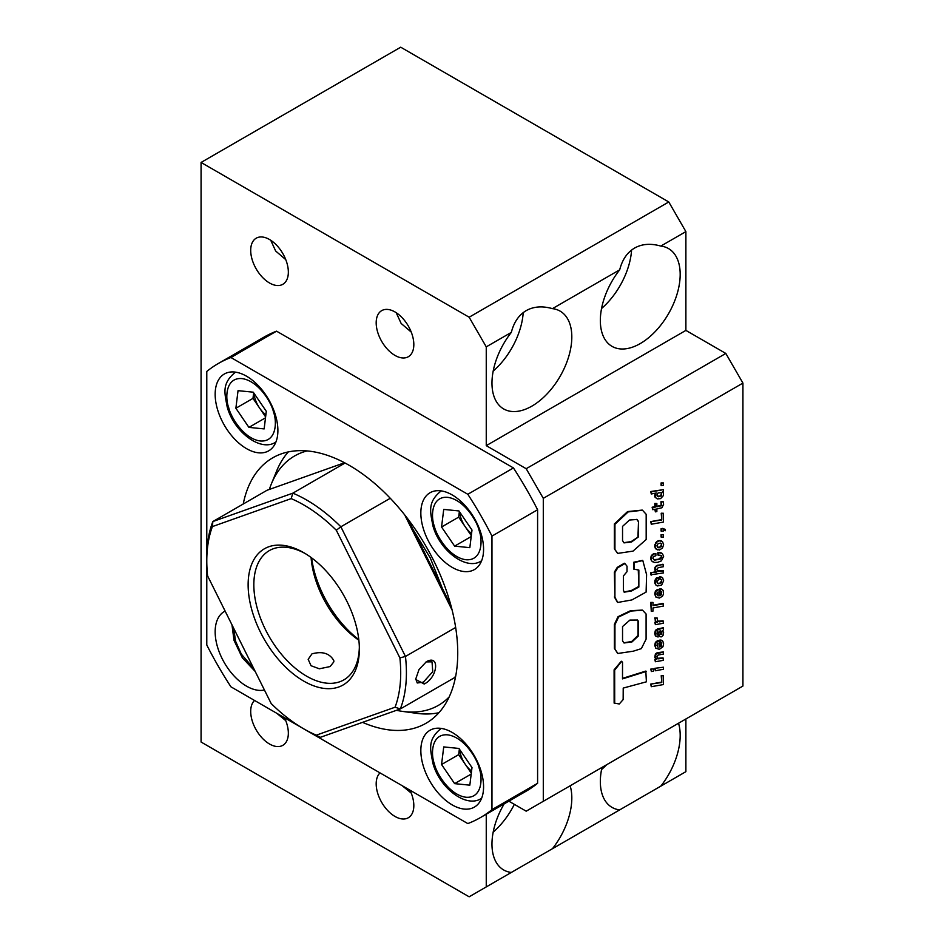 <?xml version="1.0" encoding="UTF-8"?>
<svg xmlns="http://www.w3.org/2000/svg" width="944" height="944" viewBox="0 0 944 944"><rect width="100%" height="100%" fill="white"/><g stroke="black" fill="none" stroke-linecap="round" stroke-linejoin="round"><path stroke-width="1.42" d="M646.392 671.408L622.509 678.878L622.521 662.251L621.6 661.366L614.662 670.181L614.096 669.851L614.131 703.103L619.299 703.976L623.158 699.587L623.217 688.082L646.392 681.816L645.826 671.078L622.509 678.37M614.662 670.181L614.697 703.433M621.305 661.225L614.096 669.851M614.945 648.634L614.945 624.716L618.591 617.034L631.123 611.039L642.569 610.237L646.097 614.001L646.097 639.147L641.33 648.634L633.271 651.195L617.883 653.46L614.379 648.316L614.379 624.385L618.025 616.703L630.545 610.709L642.286 610.084M638.569 635.772L632.043 641.896L624.067 642.994L622.544 640.893L622.544 626.556L629.919 620.078L637.495 620.043L638.569 621.471L638.569 635.772L637.991 635.442L631.678 641.519L623.795 642.805M638.569 621.471L637.991 621.14L637.991 635.442M637.176 619.889L637.991 621.14M617.577 653.272L614.379 648.316M634.356 569.456L634.356 562.53L642.805 560.535L646.593 574.648L646.109 592.089L631.878 599.936L617.765 602.449L614.922 597.257L614.922 572.477L617.836 567.71L624.916 563.568L627.017 566.188L627.017 571.698L623.382 575.958L623.382 590.13L624.22 592.171L631.595 590.956L638.852 587.038L638.852 570.058L633.79 569.138L633.79 562.211L642.534 560.394M638.852 587.038L638.286 570.011M623.972 591.971L631.217 590.59L638.286 586.708M617.836 567.71L617.258 567.379L624.35 563.238M614.922 572.477L614.355 572.147L617.258 567.379M614.922 597.257L614.355 572.147M617.459 602.272L614.355 596.927M614.933 549.137L614.933 524.321L628.173 511.908L642.498 510.232L646.18 514.303L646.18 539.52L633.011 551.119L617.777 553.385L614.355 548.806L614.355 523.991L627.595 511.577L642.239 510.09M638.522 536.829L631.536 541.986L624.031 542.883L622.544 540.593L622.544 526.374L629.53 520.014L637.047 519.483L638.522 521.466L638.522 536.829L631.158 541.596L623.76 542.694M638.522 521.466L637.955 536.499M636.728 519.342L637.955 521.135M617.482 553.184L614.355 548.806M661.083 485.31L661.083 482.939L663.467 482.962L663.467 485.31L661.083 485.31M661.65 485.641L661.083 482.939M661.65 483.269L663.467 482.962M661.685 493.063L661.366 495.812L658.322 496.78L656.788 495.034L658.157 492.886L661.366 492.721L661.402 494.208L660.092 495.954L657.26 496.284M651.289 493.972L656.363 492.992L654.829 493.854L655.053 497.193L657.295 498.904L660.599 498.621L663.42 495.553L663.337 492.544L662.476 491.918L663.467 491.741L663.467 489.641L650.723 491.529L651.289 493.972L650.723 491.529M655.514 493.901L654.829 493.854M655.396 494.184L655.171 495.635L654.593 495.305M655.171 495.635L655.242 496.532L654.676 496.202M655.242 496.532L655.62 497.523L655.053 497.193M663.231 492.343L662.428 491.93M663.467 489.641L651.289 491.859M663.207 501.724L661.52 502.066L661.72 505.677L656.859 506.775L656.859 503.53L655.384 503.813L655.384 507.058L652.693 507.553L652.693 509.677L655.384 509.182L655.384 511.86L656.859 511.577L656.859 508.899L661.956 507.742L663.62 504.249L663.207 501.724L660.942 501.736L661.154 505.347L656.859 506.338M656.859 503.53L654.806 503.482L654.806 506.727L652.127 507.223L652.693 509.677M654.806 509.288L655.384 511.86M661.213 519.707L650.723 521.607L651.289 524.227L663.467 522.067L663.467 513.288L661.213 513.206L661.779 520.038L650.723 521.607M651.289 521.938L651.289 524.227M663.467 513.288L661.213 513.206M661.779 513.536L661.779 520.038M662.771 528.38L661.083 528.711L661.083 531.059L663.467 531.059L663.467 530.257L665.39 530.705L664.824 529.147L661.083 528.711M661.65 529.041L661.65 531.389M665.39 529.478L663.337 528.711M661.083 537.018L661.083 534.67L663.467 534.67L663.467 537.042L661.083 537.018M661.65 537.348L661.083 534.67M661.65 535L663.467 534.67M661.72 543.909L661.366 546.682L658.263 547.768L656.859 545.868L658.157 543.579L660.599 543.107L661.72 543.909L661.154 543.579L661.402 544.971L660.092 546.977L657.449 547.319M659.384 547.744L658.794 547.402M655.868 548.865L659.384 550.022L662.499 548.051L663.62 544.641L662.499 541.62L658.818 540.593L655.868 542.446L654.676 545.915L656.045 549.03M656.611 549.361L657.413 549.845M662.24 541.419L660.847 540.641M661.425 540.971L659.903 540.487M660.47 540.818L658.818 540.593M659.384 540.912L657.885 540.841M658.452 541.172L656.788 541.478M657.354 541.809L655.868 542.446M656.446 542.776L655.419 543.095M655.986 543.425L655.419 544.771L654.841 544.44M655.419 544.771L655.242 546.222L654.676 545.892M654.806 547.072L654.676 545.915M655.384 547.402L655.773 548.381L655.207 548.051M655.773 548.381L656.446 549.196M661.591 555.721L661.815 557.373L660.222 559.108L654.605 560.134L652.835 558.258L653.59 556.594L655.868 555.697L655.868 553.503L654.263 553.904L651.962 555.827L651.136 558.6L651.466 560.854L654.404 562.435L657.767 562.317L661.402 560.842L663.62 556.346L662.334 553.455L657.826 552.606L657.826 554.978L661.307 555.402L661.248 557.043L658.534 559.226L653.567 559.674M652.033 561.173L652.835 561.857M661.65 553.066L660.198 552.511M660.776 552.842L659.124 552.476M659.691 552.806L657.826 552.606M658.405 552.936L658.405 555.308M655.868 553.503L653.685 553.573L651.384 555.497L650.569 558.27L651.466 560.854M663.467 570.837L658.416 571.45L656.705 569.444L658.263 567.651L663.467 566.683L662.9 564.229L655.431 566.435L654.77 569.928L656.788 572.017L650.723 572.725L650.723 574.766L663.467 572.937L662.9 570.506L657.461 570.943M663.467 564.559L657.284 565.279M657.85 565.609L656.446 565.586M657.012 565.916L655.431 566.435M656.009 566.766L654.9 567.403M655.478 567.722L655.242 569.244L654.676 568.913M655.242 569.244L655.337 570.259L654.77 569.928M655.337 570.259L655.738 571.238L655.171 570.908M656.174 571.698L650.723 572.725M651.289 573.055L651.289 575.097M661.744 579.899L661.437 582.731L658.204 583.852L656.859 581.952L658.346 579.887L658.346 577.61L657.012 578.2L655.242 582.318L655.797 584.938L657.39 585.953L661.614 585.091L663.62 580.749L662.641 577.893L659.467 576.784L659.467 578.979L661.567 579.651L661.425 581.008L660.104 583.062L657.354 583.404M661.992 577.35L660.529 576.749M661.095 577.079L659.467 576.784M660.033 577.114L660.033 579.309M658.346 577.61L656.446 577.87L654.829 580.477L654.794 583.109L655.797 584.938M657.567 592.348L658.133 595.947L656.788 594.047L658.133 591.888L658.133 595.947M661.768 591.746L661.437 594.779L659.62 595.747L659.62 589.316L656.21 591.038L655.242 594.213L656.009 597.151L659.384 598.071L662.499 596.183L663.455 594.118L663.361 590.932L662.369 589.504L659.962 588.702L659.962 590.897L661.331 591.487M662.369 589.504L660.965 588.773M661.532 589.103L659.962 588.702M660.529 589.032L660.529 591.227M661.201 591.428L660.871 594.449L659.62 595.204M659.62 589.316L657.52 589.386L655.419 591.062L654.676 593.941L655.797 596.962M663.467 603.759L652.988 605.67L652.988 602.425L650.723 602.414L651.289 611.429L652.988 611.11L652.988 607.96L663.467 606.048L662.9 603.428L652.988 605.234M652.988 602.425L650.723 602.414M651.289 602.744L651.289 611.429M663.467 621.128L659.384 621.86L657.484 620.597L657.142 617.954L655.242 618.308L655.242 620.857L657.354 622.226L654.806 622.297L655.384 624.657L663.467 623.241L662.9 620.798L658.027 621.187M655.82 621.187L656.481 621.919M656.552 621.943L654.806 622.297M655.384 622.627L655.384 624.657M657.142 617.954L654.676 617.978L655.797 621.176M661.803 632.126L661.779 634.215L660.446 634.498L659.537 631.123L660.658 630.875L661.803 632.126L661.225 631.796L661.213 633.884L660.328 634.274M661.119 631.158L661.225 631.796M658.062 634.828L656.859 633.235L657.909 631.406L659.537 636.327L661.307 636.858L662.995 635.56L663.608 632.61L662.499 630.557L663.467 629.908L663.467 627.713L656.009 630.639L655.242 633.601L655.95 636.197L655.372 635.878L658.062 637.023L658.062 634.828L657.071 634.344M657.649 631.548L658.499 635.194L660.281 636.834M663.467 627.713L657.484 628.975L655.431 630.309L654.676 633.271L655.372 635.878M657.567 643.619L657.567 646.888M658.133 647.23L656.788 645.307L658.133 643.147L657.638 646.947M661.768 643.029L661.437 646.038L659.62 647.006L659.62 640.598L655.986 642.652L655.242 645.472L655.797 648.221L659.384 649.33L662.936 646.758L663.62 643.879L662.841 641.236L659.962 639.985L659.962 642.18L661.768 643.029L661.189 642.699L660.871 645.708L659.62 646.463M662.369 640.764L660.965 640.044M661.532 640.374L659.962 639.985M660.529 640.315L660.529 642.51M659.62 640.598L657.52 640.669L655.419 642.321L654.676 645.212L655.797 648.221M663.467 658.204L658.416 658.818L656.705 656.823L658.263 655.03L663.467 654.062L663.467 651.938L656.009 654.133L655.337 657.638L656.788 659.396L654.806 659.372L655.384 661.744L663.467 660.316L662.9 657.874L657.461 658.322M655.986 658.971L654.77 657.307L655.431 653.814L657.284 652.658L663.467 651.938M656.174 659.077L654.806 659.372M655.384 659.703L655.384 661.744M653.555 668.977L650.794 669.095L651.372 671.538L653.555 671.09L653.555 668.977L650.794 669.095M651.372 669.426L651.372 671.538M663.467 667.219L654.806 668.317L655.384 670.759L663.467 669.261L663.467 667.219L654.806 668.317M655.384 668.647L655.384 670.759M661.213 682.182L650.723 684.081L651.289 686.701L663.467 684.553L663.467 675.762L661.213 675.68L661.779 682.5L650.723 684.081M651.289 684.412L651.289 686.701M663.467 675.762L661.213 675.68M661.779 676.01L661.779 682.5M459.693 749.548A20.166 11.647 -120 0 0 465.203 764.203A20.166 11.647 -120 0 0 471.563 771.071M441.308 728.414L440.895 728.65C426.983 740.049 430.511 749.796 432.848 763.047C439.314 787.768 466.194 808.536 481.216 798.506L481.629 798.258M443.727 746.916L441.556 764.522L454.619 783.638L469.829 785.172L472 767.566L458.937 748.45L443.727 746.916M471.304 773.16L458.666 754.645L441.556 764.522M454.619 783.638L471.198 774.068M458.666 754.645L459.362 749.052M254.007 393.282A20.166 11.647 -120 0 0 259.506 407.938A20.166 11.647 -120 0 0 265.878 414.805M235.611 372.16A40.332 23.281 -120 0 0 235.198 372.384C221.285 383.783 224.825 393.53 227.162 406.781C233.628 431.514 260.509 452.27 275.53 442.24A40.332 23.281 -120 0 0 275.943 441.993M238.041 390.663L235.87 408.256L248.921 427.384L264.143 428.906L266.302 411.313L253.252 392.185L238.041 390.663M265.618 416.894L252.98 398.38L235.87 408.256M248.921 427.384L265.512 417.803M252.98 398.38L253.665 392.798M459.693 512.037A20.166 11.647 -120 0 0 465.203 526.693A20.166 11.647 -120 0 0 471.563 533.561M441.308 490.904L440.895 491.14C426.983 502.538 430.511 512.285 432.848 525.537C439.314 550.269 466.194 571.026 481.216 560.996L481.629 560.748M443.727 509.406L441.556 527.012L454.619 546.128L469.829 547.662L472 530.056L458.937 510.94L443.727 509.406M471.304 535.649L458.666 517.135L441.556 527.012M454.619 546.128L471.198 536.558M458.666 517.135L459.362 511.542M303.744 728.851L306.588 730.503A141.163 81.503 -120 0 0 320.335 737.335L316.311 735.164A137.128 79.166 -120 0 1 303.744 728.851A137.128 79.166 -120 0 1 271.188 703.563L207.597 575.899A137.128 79.166 60 0 1 206.783 560.913A137.128 79.166 60 0 1 212.412 526.575L291.177 498.621A137.128 79.166 60 0 1 303.744 504.934A137.128 79.166 60 0 1 336.3 530.221L340.867 526.787L390.261 498.267M291.177 498.621L292.852 493.157A141.163 81.503 60 0 1 306.588 499.99A141.163 81.503 60 0 1 340.867 526.787L405.46 656.458L455.657 627.477M415.69 678.736L417.236 682.984L423.384 682.134L424.198 684.022C437.827 677.45 440.116 653.944 426.369 661.72L419.006 669.532L415.62 679.42L424.198 684.022M305.183 553.538A74.611 43.082 -120 0 0 269.288 550.623A74.611 43.082 -120 0 0 257.854 610.414A74.611 43.082 -120 0 0 306.588 676.164A74.611 43.082 -120 0 0 343.899 679.857A74.611 43.082 -120 0 0 359.334 647.324M303.744 552.677L303.744 552.677A78.647 45.406 -120 0 0 248.13 584.784A78.647 45.406 -120 0 0 303.744 681.108A78.647 45.406 -120 0 0 359.357 649A78.647 45.406 -120 0 0 303.744 552.677M330.117 666.558L319.343 668.8L311.036 665.721L308.169 659.337L311.968 653.85C322.27 651.053 329.539 653.26 333.763 660.481L333.857 661.838L330.117 666.558M311.603 557.857A80.665 46.575 -120 0 0 358.791 639.595M320.335 737.335L400.339 708.944L454.524 677.662L455.716 675.998M358.862 640.233A74.611 43.082 60 0 1 311.083 557.479M400.339 708.944A141.163 81.503 -120 0 0 405.46 656.458L399.89 657.885A137.128 79.166 60 0 1 395.076 707.209L400.339 708.944M316.311 735.164L395.076 707.209M336.3 530.221L399.89 657.885M344.548 462.749L267.034 490.266L212.848 521.548A141.163 81.503 -120 0 0 206.783 557.621L206.783 371.452A262.149 151.359 60 0 1 218.3 363.511A262.149 151.359 60 0 1 230.926 357.516L467.811 494.278A262.149 151.359 60 0 1 491.966 536.098L491.966 809.645A262.149 151.359 60 0 1 480.449 817.575A262.149 151.359 60 0 1 467.811 823.581L230.926 686.819A262.149 151.359 60 0 1 206.783 644.988L206.783 557.621M426.086 661.886L432.033 661.85L432.741 671.715L423.384 682.134M404.728 514.928L452.105 610.048M212.412 526.575L212.848 521.548L292.852 493.157L345.056 463.02M450.949 605.588L407.69 518.752M602.001 767.413A56.463 32.603 120 0 0 612.031 807.391A56.463 32.603 120 0 0 619.689 809.881L660.824 786.14A56.463 32.603 120 0 0 678.524 723.234M504.167 803.887A56.463 32.603 120 0 0 503.659 869.955A56.463 32.603 120 0 0 511.329 872.445L552.452 848.703A56.463 32.603 120 0 0 570.152 785.797M552.452 308.641C542.352 305.785 533.596 306.458 526.186 310.635C518.858 314.966 513.902 322.211 511.329 332.394A56.463 32.603 120 0 0 503.659 408.929A56.463 32.603 120 0 0 531.885 406.132A56.463 32.603 120 0 0 568.772 356.384A56.463 32.603 120 0 0 560.122 311.131A56.463 32.603 120 0 0 552.452 308.641L619.689 269.831A56.463 32.603 120 0 0 612.031 346.365A56.463 32.603 120 0 0 640.256 343.569A56.463 32.603 120 0 0 677.143 293.82A56.463 32.603 120 0 0 668.494 248.567A56.463 32.603 120 0 0 660.824 246.077C650.723 243.222 641.967 243.882 634.557 248.071C627.229 252.402 622.273 259.647 619.689 269.831M409.967 790.187A26.621 15.364 60 0 1 413.826 805.586A26.621 15.364 60 0 1 408.304 817.764A26.621 15.364 60 0 1 387.795 810.636A26.621 15.364 60 0 1 376.184 783.85A26.621 15.364 60 0 1 380.031 772.9M284.486 717.747A26.621 15.364 60 0 1 288.345 733.134A26.621 15.364 60 0 1 282.834 745.323A26.621 15.364 60 0 1 262.314 738.196A26.621 15.364 60 0 1 250.703 711.398A26.621 15.364 60 0 1 254.55 700.46M250.703 250.384A26.621 15.364 60 0 1 256.213 238.195A26.621 15.364 60 0 1 276.722 245.322A26.621 15.364 60 0 1 288.345 272.108A26.621 15.364 60 0 1 282.834 284.297A26.621 15.364 60 0 1 262.314 277.17A26.621 15.364 60 0 1 250.703 250.384M376.184 322.824A26.621 15.364 60 0 1 381.695 310.635A26.621 15.364 60 0 1 402.203 317.774A26.621 15.364 60 0 1 413.826 344.56A26.621 15.364 60 0 1 408.304 356.738A26.621 15.364 60 0 1 387.795 349.61A26.621 15.364 60 0 1 376.184 322.824M402.238 785.727L411.242 793.102M276.757 713.275L285.761 720.661M270.727 240.248L275.66 251.01L285.761 259.635M396.209 312.7L401.141 323.45L411.242 332.087M631.583 250.066A56.463 32.603 -60 0 1 601.54 308.535M508.851 801.173L526.186 811.179L742.928 686.052L742.928 383.087L725.818 353.445L685.887 330.4L685.887 231.61L668.777 201.969L400.704 47.2L201.072 162.451L201.072 742.031L469.144 896.8L685.887 771.661L685.887 718.974M526.186 811.179L543.296 801.303L543.296 498.338L526.186 468.708L486.254 445.651L486.254 346.861L469.144 317.219L201.072 162.451M469.144 896.8L486.254 886.923L486.254 814.224M668.777 201.969L469.144 317.219M660.824 246.077L685.887 231.61M685.887 330.4L486.254 445.651M486.254 346.861L511.329 332.394M523.212 312.629A56.463 32.603 -60 0 1 493.181 371.11M514.35 804.347A56.463 32.603 -60 0 1 493.181 832.136M606.603 764.758A56.463 32.603 -60 0 1 601.54 769.561M725.818 353.445L526.186 468.708M742.928 383.087L543.296 498.338M742.928 686.052L543.296 801.303M619.689 809.881L552.452 848.703M511.329 872.445L486.254 886.923M685.887 771.661L660.824 786.14M225.12 611.087A44.368 25.618 -120 0 0 224.342 611.5A44.368 25.618 -120 0 0 217.545 647.053A44.368 25.618 -120 0 0 246.526 686.146A44.368 25.618 -120 0 0 264.438 690.005M362.543 722.361A153.258 88.488 -120 0 0 426.004 723.269A153.258 88.488 -120 0 0 449.497 600.467A153.258 88.488 -120 0 0 349.374 465.416A153.258 88.488 -120 0 0 272.745 457.816A153.258 88.488 -120 0 0 243.233 504.002M452.211 567.391A44.368 25.618 -120 0 0 474.395 569.586A44.368 25.618 -120 0 0 481.192 534.044A44.368 25.618 -120 0 0 452.211 494.951A44.368 25.618 -120 0 0 430.027 492.744A44.368 25.618 -120 0 0 423.231 528.298A44.368 25.618 -120 0 0 452.211 567.391M246.526 448.636A44.368 25.618 -120 0 0 268.71 450.831A44.368 25.618 -120 0 0 275.506 415.289A44.368 25.618 -120 0 0 246.526 376.196A44.368 25.618 -120 0 0 224.342 374.001A44.368 25.618 -120 0 0 217.545 409.543A44.368 25.618 -120 0 0 246.526 448.636M452.211 804.902A44.368 25.618 -120 0 0 474.395 807.096A44.368 25.618 -120 0 0 481.192 771.555A44.368 25.618 -120 0 0 452.211 732.461A44.368 25.618 -120 0 0 430.027 730.255A44.368 25.618 -120 0 0 423.231 765.808A44.368 25.618 -120 0 0 452.211 804.902M467.811 494.278L513.442 467.941A262.149 151.359 60 0 1 537.596 509.76L491.966 536.098M230.926 357.516L276.557 331.167L513.442 467.941M218.3 363.511L263.931 337.173A262.149 151.359 60 0 1 276.557 331.167M491.966 809.645L537.596 783.296A262.149 151.359 60 0 1 526.079 791.237L480.449 817.575M537.596 509.76L537.596 783.296M396.504 710.301A143.948 83.107 -120 0 0 402.805 711.434A143.948 83.107 -120 0 0 449.167 696.943M438.925 712.72A153.258 88.488 60 0 1 416.552 713.31L402.805 711.434M307.13 450.925A143.948 83.107 -120 0 0 271.4 483.835A143.948 83.107 -120 0 0 269.359 489.44M271.4 483.835L276.651 470.985A153.258 88.488 60 0 1 288.345 451.905M413.142 529.678L430.311 557.998L442.276 588.171M434.37 763.802C430.771 754.575 431.066 733.594 447.527 734.833C464.236 736.922 477.369 759.247 479.186 768.286C482.785 777.514 482.49 798.494 466.029 797.255C449.32 795.167 436.187 772.841 434.37 763.802M228.684 407.537C225.073 398.309 225.38 377.329 241.829 378.568C258.538 380.656 271.683 402.994 273.489 412.032C277.099 421.248 276.804 442.229 260.343 440.99C243.635 438.913 230.489 416.575 228.684 407.537M434.37 526.292C430.771 517.064 431.066 496.084 447.527 497.323C464.236 499.411 477.369 521.737 479.186 530.776C482.785 540.003 482.49 560.984 466.029 559.745C449.32 557.656 436.187 535.331 434.37 526.292M253.7 668.458L241.322 654.133L235.528 641.094L233.711 628.326M231.976 624.845L234.006 640.339L242.36 657.826L255.21 671.479"/></g></svg>

